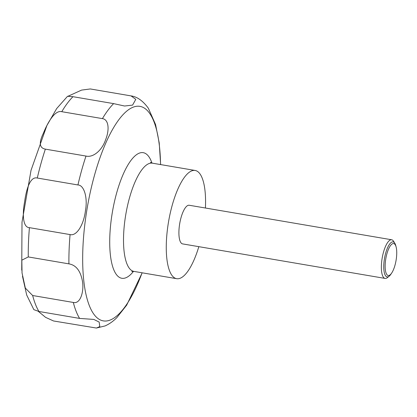 <?xml version="1.0" encoding="UTF-8"?>
<svg xmlns="http://www.w3.org/2000/svg" width="417" height="417" viewBox="0 0 417 417"><rect width="100%" height="100%" fill="white"/><g stroke="black" fill="none" stroke-linecap="round" stroke-linejoin="round"><path stroke-width="0.63" d="M198.831 246.666A54.893 17.597 -80.3 0 1 177.334 278.759A54.893 17.597 -80.3 0 1 176.693 278.692A54.893 17.597 -80.3 0 1 168.405 222.61A54.893 17.597 -80.3 0 1 194.499 170.391A54.893 17.597 -80.3 0 1 195.14 170.464A54.893 17.597 -80.3 0 1 205.419 208.015M391.735 272.979L390.979 274.12A17.749 5.692 -80.3 0 1 389.202 276.174L387.377 277.633A19.604 6.286 -80.3 0 1 385.313 278.441A19.604 6.286 -80.3 0 1 385.084 278.415A19.604 6.286 -80.3 0 1 382.123 258.389A19.604 6.286 -80.3 0 1 391.443 239.739A19.604 6.286 -80.3 0 1 391.672 239.765A19.604 6.286 -80.3 0 1 393.575 241.261L394.816 243.241A17.749 5.692 -80.3 0 1 395.816 245.769L396.15 247.093A16.206 5.197 99.7 0 0 393.476 243.528A16.206 5.197 99.7 0 0 385.72 259.238A16.206 5.197 99.7 0 0 388.404 275.522A16.206 5.197 99.7 0 0 391.735 272.979A16.206 5.197 99.7 0 0 396.15 247.093M385.084 278.415L182.625 243.903A19.604 6.286 -80.3 0 1 179.664 223.877A19.604 6.286 -80.3 0 1 188.984 205.227A19.604 6.286 -80.3 0 1 189.214 205.253L391.672 239.765M389.202 276.174A17.749 5.692 -80.3 0 1 387.336 276.904A17.749 5.692 -80.3 0 1 384.396 259.072A17.749 5.692 -80.3 0 1 392.882 241.86A17.749 5.692 -80.3 0 1 394.816 243.241M68.023 96.244L81.57 90.098L90.286 88.951L131.058 95.905L135.791 99.34L132.585 105.115L124.558 106.017L113.617 103.619L72.975 96.692L67.544 96.291L56.639 108.602L46.913 125.481L31.035 170.292L22.002 222.193L21.731 270.153M102.42 118.616C108.842 119.502 109.608 129.88 105.616 139.721C102.009 150.464 93.106 157.866 85.991 156.062L45.354 149.135C39.406 148.019 38.739 142.755 43.352 133.336C47.194 123.62 54.637 109.77 61.779 111.688L102.42 118.616A117.625 37.712 -80.3 0 1 113.617 103.619M77.932 184.96C84.229 185.065 87.846 198.049 85.443 210.7C83.864 224.143 76.926 236.387 70.072 234.583L29.43 227.656C22.971 227.546 22.195 214.719 24.582 202.063C26.38 188.635 30.363 176.224 37.29 178.033L77.932 184.96A117.625 37.712 -80.3 0 1 85.991 156.062M68.92 263.862C75.826 265.03 80.267 270.503 82.253 280.287C84.422 290.331 80.736 304.384 73.303 302.45L32.662 295.523L25.338 288.095L22.038 272.921L21.835 260.172L28.278 256.935L68.92 263.862A117.625 37.712 -80.3 0 1 70.072 234.583M22.466 276.195L26.688 295.017L33.855 309.654L38.958 311.483L79.595 318.411L93.825 319.427L99.168 322.075L99.799 326.589L96.4 328.049L53.538 320.975L45.578 317.347L38.322 311.369M160.639 164.585L159.221 142.911L155.567 124.532L148.358 108.248C142.963 100.846 137.198 96.734 131.058 95.905M96.4 328.049L105.1 325.922C109.405 323.988 113.33 321.205 116.88 317.582L126.82 304.957M133.513 271.347A63.707 20.428 -80.3 0 1 122.572 278.363A63.707 20.428 -80.3 0 1 112.017 214.348A63.707 20.428 -80.3 0 1 142.494 152.591A63.707 20.428 -80.3 0 1 151.97 163.089M142.103 272.796A108.811 34.887 -80.3 0 1 104.625 321.027A108.811 34.887 -80.3 0 1 86.6 211.69A108.811 34.887 -80.3 0 1 138.647 106.215A108.811 34.887 -80.3 0 1 160.555 164.569M176.693 278.692L133.94 271.404A54.893 17.597 -80.3 0 1 125.653 215.323A54.893 17.597 -80.3 0 1 151.746 163.104A54.893 17.597 -80.3 0 1 152.387 163.177L195.14 170.464M79.595 318.411A117.625 37.712 -80.3 0 1 73.303 302.45M38.958 311.483A117.625 37.712 -80.3 0 1 32.662 295.523M28.278 256.935A117.625 37.712 -80.3 0 1 29.43 227.656M37.29 178.033A117.625 37.712 -80.3 0 1 45.354 149.135M61.779 111.688A117.625 37.712 -80.3 0 1 72.975 96.692M133.94 271.404L131.819 271.556M150.443 162.333L152.387 163.177M126.632 305.244L142.192 272.807"/></g></svg>
